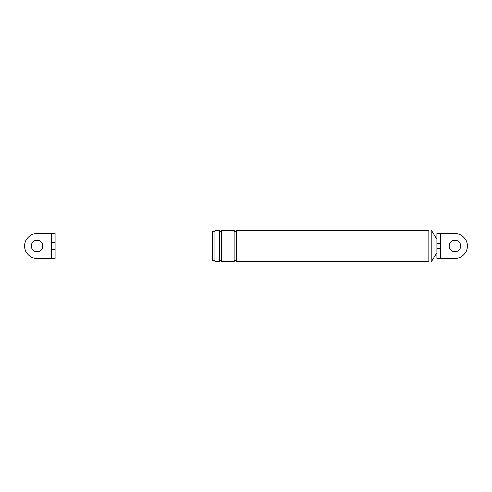 <?xml version="1.0" encoding="UTF-8"?>
<svg xmlns="http://www.w3.org/2000/svg" width="492" height="492" viewBox="0 0 492 492"><rect width="100%" height="100%" fill="white"/><g stroke="black" fill="none" stroke-linecap="round" stroke-linejoin="round"><path stroke-width="0.74" d="M440.445 243.282L440.445 248.718L436.822 248.718L436.822 233.54L440.445 233.54L440.445 243.282L436.822 243.282L436.822 239.204L431.158 230.035L431.158 261.965L428.895 261.965L428.895 230.035L431.158 230.035M436.822 233.54L436.822 239.204M436.822 258.46L436.822 248.718L436.822 258.46L454.94 258.46L440.445 258.46L440.445 248.718M440.445 233.54L454.94 233.54A12.46 12.46 0 0 1 467.4 246A12.46 12.46 0 0 1 454.94 258.46M214.856 230.484L214.856 261.516L214.856 260.44L212.593 260.44L212.593 231.56L214.856 231.56L214.856 230.484L219.389 230.484C220.139 231.947 220.896 231.947 221.652 230.484L234.106 230.484C234.862 231.947 235.619 231.947 236.375 230.484L428.895 230.484M214.856 260.44L214.856 231.56M454.94 251.664A5.664 5.664 0 0 1 449.282 246A5.664 5.664 0 0 1 454.94 240.336A5.664 5.664 0 0 1 460.604 246A5.664 5.664 0 0 1 454.94 251.664M214.856 261.516L219.389 261.516L219.389 230.484M219.389 261.516C220.139 260.059 220.896 260.059 221.652 261.516L221.652 230.484M221.652 261.516L234.106 261.516C234.862 260.059 235.619 260.059 236.375 261.516L236.375 230.484M234.106 261.516L234.106 230.484M436.822 252.796L431.158 261.965M236.375 261.516L428.895 261.516M51.555 233.54L37.06 233.54A12.46 12.46 0 0 0 24.6 246A12.46 12.46 0 0 0 37.06 258.46L51.555 258.46L51.555 233.54L55.178 233.54L55.178 242.636L51.555 242.636M37.06 251.664A5.664 5.664 0 0 1 31.396 246A5.664 5.664 0 0 1 37.06 240.336A5.664 5.664 0 0 1 42.718 246A5.664 5.664 0 0 1 37.06 251.664M55.178 242.636L55.178 249.364L51.555 249.364M55.178 249.364L55.178 258.46L51.555 258.46M55.178 238.921L212.593 238.921M55.178 253.079L212.593 253.079"/></g></svg>
